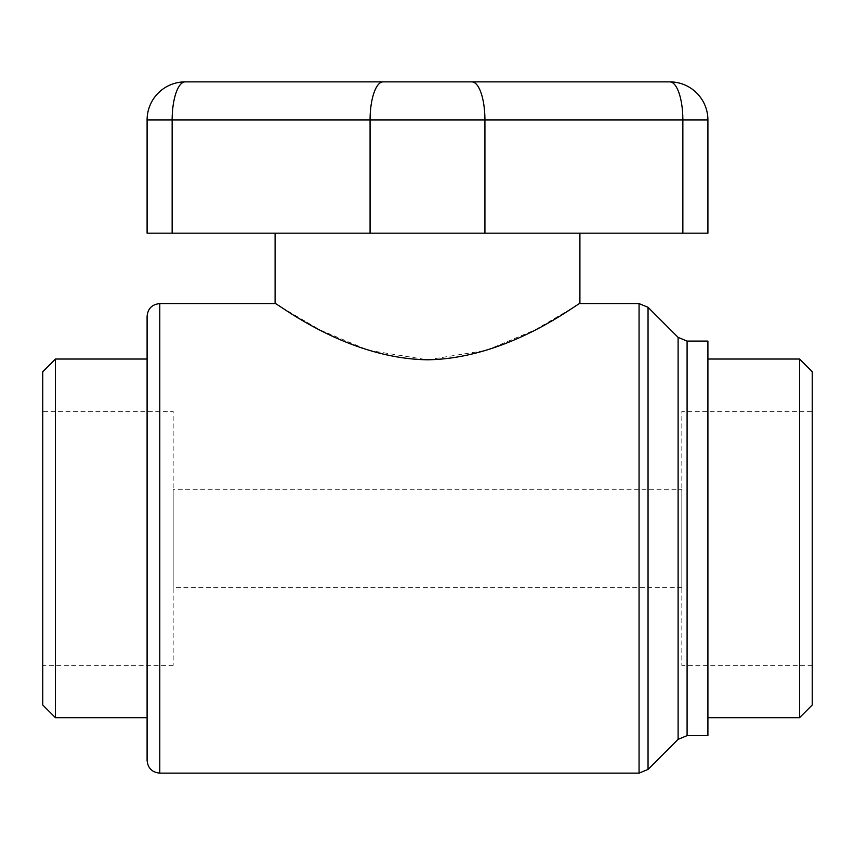 <?xml version="1.0" encoding="UTF-8"?>
<svg xmlns="http://www.w3.org/2000/svg" width="855" height="855" viewBox="0 0 855 855"><rect width="100%" height="100%" fill="white"/><g stroke="black" fill="none" stroke-linecap="round" stroke-linejoin="round"><path stroke-width="0.64" stroke-dasharray="4.28 3.21" d="M707.908 735.631L707.908 341.092M275.096 303.6L320.112 329.987L368.58 350.326L427.5 359.795L486.42 350.326L534.888 329.987L579.904 303.6M147.092 760.426L147.092 316.297M147.092 359.025L147.092 717.698L147.092 359.025M669.807 81.877A38.101 13.049 -90 0 1 682.856 119.978L707.908 119.978L707.908 233.169L147.092 233.169M147.092 119.978L172.144 119.978A38.101 13.049 90 0 1 185.193 81.877L383.126 81.877A38.101 13.049 90 0 0 370.076 119.978L172.144 119.978L172.144 233.169M579.904 233.169L275.096 233.169L579.904 233.169M799.553 717.698L799.553 359.025M812.25 371.733L812.25 704.99M707.908 359.025L707.908 717.698L707.908 359.025M812.25 411.351L812.25 665.372L812.25 411.351L681.83 411.351L681.83 665.372L681.83 411.351M42.75 704.99L42.75 371.733M55.447 359.025L55.447 717.698M42.75 411.351L42.75 665.372L42.75 411.351L173.17 411.351L173.17 665.372L173.17 411.351M812.25 665.372L681.83 665.372M681.83 489.295L681.83 587.428L681.83 489.295L173.17 489.295L173.17 587.428L173.17 489.295M681.83 587.428L173.17 587.428M173.17 665.372L42.75 665.372M687.089 341.092L687.089 735.631M678.111 739.351L678.111 337.372M648.047 307.319L648.047 769.404M639.07 773.123L639.07 303.6M159.789 303.6L159.789 773.123M682.856 233.169L682.856 119.978L484.924 119.978A38.101 13.049 90 0 0 471.875 81.877M484.924 233.169L484.924 119.978L370.076 119.978L370.076 233.169"/><path stroke-width="1.28" d="M678.111 337.372L687.089 341.092L687.089 735.631L678.111 739.351L678.111 337.372L648.047 307.319L639.07 303.6L639.07 773.123L648.047 769.404L648.047 307.319M687.089 341.092L707.908 341.092L707.908 735.631L687.089 735.631M639.07 773.123L159.789 773.123L159.789 303.6L275.096 303.6L275.096 233.169M579.904 233.169L579.904 303.6L639.07 303.6M427.5 359.795C510.542 358.523 580.021 301.078 579.904 303.6C580.021 301.078 510.542 358.523 427.5 359.795C344.458 358.523 274.979 301.078 275.096 303.6C274.979 301.078 344.458 358.523 427.5 359.795M159.789 303.6C152.072 304.348 147.84 308.58 147.092 316.297L147.092 760.426C147.84 768.132 152.072 772.375 159.789 773.123M147.092 233.169L707.908 233.169L707.908 119.978A38.101 38.101 0 0 0 669.807 81.877A38.101 38.101 0 0 1 707.908 119.978L682.856 119.978A38.101 13.049 -90 0 0 669.807 81.877L185.193 81.877A38.101 38.101 0 0 0 147.092 119.978A38.101 38.101 0 0 1 185.193 81.877A38.101 13.049 90 0 0 172.144 119.978L147.092 119.978L147.092 233.169L147.092 119.978M172.144 233.169L172.144 119.978L370.076 119.978A38.101 13.049 -90 0 1 383.126 81.877L669.807 81.877M799.553 359.025L799.553 717.698L812.25 704.99L812.25 371.733L799.553 359.025L707.908 359.025M55.447 359.025L42.75 371.733L42.75 704.99L55.447 717.698L55.447 359.025L147.092 359.025M370.076 233.169L370.076 119.978L682.856 119.978L682.856 233.169M484.924 233.169L484.924 119.978A38.101 13.049 -90 0 0 471.875 81.877M678.111 739.351L648.047 769.404M707.908 717.698L799.553 717.698M55.447 717.698L147.092 717.698"/></g></svg>
